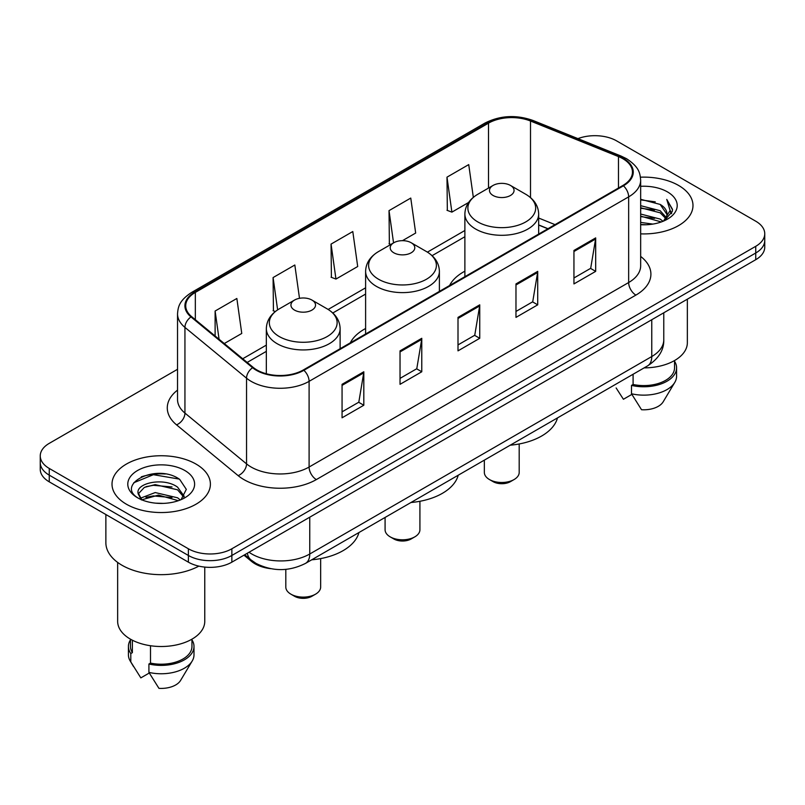 <?xml version="1.0" encoding="UTF-8"?>
<svg xmlns="http://www.w3.org/2000/svg" width="805" height="805" viewBox="0 0 805 805"><rect width="100%" height="100%" fill="white"/><g stroke="black" fill="none" stroke-linecap="round" stroke-linejoin="round"><path stroke-width="1.21" d="M365.611 328.51A54.307 31.355 0 0 0 350.316 342.829M464.877 271.194A54.307 31.355 0 0 0 449.593 285.513M547.843 228.781L538.666 225.068M270.691 568.672A30.741 17.75 180 0 1 251.613 561.457L243.975 555.168M165.307 473.984A40.995 23.667 0 0 0 141.318 476.832M177.533 369.294L49.256 443.354A30.741 17.75 0 0 0 40.25 455.902L40.25 469.285A30.741 17.75 0 0 0 49.256 481.843L188.38 562.162A30.741 17.75 0 0 0 231.86 562.162L755.744 259.693A30.741 17.75 0 0 0 764.75 247.145L764.75 240.454A30.741 17.75 0 0 1 755.744 253.001A30.741 17.75 0 0 0 764.75 240.454L764.75 233.762A30.741 17.75 0 0 0 755.744 221.204L616.62 140.885A30.741 17.75 0 0 0 577.95 138.621M40.25 455.902A30.741 17.75 0 0 0 49.256 468.45L188.38 548.779A30.741 17.75 0 0 0 231.86 548.779L231.86 555.47L755.744 253.001L231.86 555.47A30.741 17.75 0 0 1 188.38 555.47A30.741 17.75 0 0 0 231.86 555.47L231.86 562.162M49.256 468.45L49.256 475.141L188.38 555.47L49.256 475.141A30.741 17.75 0 0 1 40.25 462.593A30.741 17.75 0 0 0 49.256 475.141L49.256 481.843M678.575 185.442A49.186 28.396 0 0 0 640.448 177.191A49.186 28.396 0 0 1 678.575 185.442A49.186 28.396 0 0 1 692.984 205.517A49.186 28.396 0 0 0 678.575 185.442M195.987 464.062A49.186 28.396 0 0 0 142.384 457.904A49.186 28.396 0 0 0 112.016 484.137A49.186 28.396 0 0 0 126.425 504.222A49.186 28.396 0 0 0 180.028 510.38A49.186 28.396 0 0 0 210.397 484.137A49.186 28.396 0 0 0 195.987 464.062A49.186 28.396 0 0 0 142.384 457.904A49.186 28.396 0 0 0 112.016 484.137A49.186 28.396 0 0 0 126.425 504.222A49.186 28.396 0 0 0 180.028 510.38A49.186 28.396 0 0 0 210.397 484.137A49.186 28.396 0 0 0 195.987 464.062M622.849 158.706A32.794 18.928 180 0 1 632.458 172.089A32.794 18.928 180 0 1 622.849 185.482L303.304 369.968A32.794 18.928 180 0 1 253.253 367.442L191.66 316.657A32.794 18.928 180 0 1 185.724 305.799A32.794 18.928 180 0 1 195.333 292.406L488.514 123.145A32.794 18.928 180 0 1 530.505 121.022L618.471 156.583A32.794 18.928 180 0 1 622.849 158.706M623.432 158.374A33.609 19.411 0 0 0 618.944 156.2L530.978 120.639A33.609 19.411 0 0 0 487.931 122.813L194.75 292.074A33.609 19.411 0 0 0 190.986 316.928L252.579 367.714A33.609 19.411 0 0 0 303.877 370.31L623.432 185.814A33.609 19.411 0 0 0 623.432 158.374M342.065 384.317L342.065 417.795L363.81 405.237L363.81 371.769L342.065 384.317M342.065 411.848L358.809 402.188L363.719 372.886A8.201 4.729 -120 0 0 363.81 371.769M358.668 402.269L363.81 405.237M400.035 350.859L400.035 384.327L421.77 371.769L421.77 338.301L400.035 350.859M400.035 378.38L416.779 368.72L421.689 339.418A8.201 4.729 -120 0 0 421.77 338.301M416.628 368.801L421.77 371.769M573.945 250.456L573.945 283.924L595.68 271.366L595.68 237.898L573.945 250.456M573.945 277.977L590.689 268.317L595.589 239.015A8.201 4.729 -120 0 0 595.68 237.898M590.538 268.397L595.68 271.366M515.975 283.924L515.975 317.391L537.71 304.833L537.71 271.366L515.975 283.924M515.975 311.444L532.719 301.784L537.619 272.482A8.201 4.729 -120 0 0 537.71 271.366M532.568 301.865L537.71 304.833M458.005 317.391L458.005 350.859L479.74 338.301L479.74 304.833L458.005 317.391M458.005 344.912L474.749 335.252L479.659 305.95A8.201 4.729 -120 0 0 479.74 304.833M474.598 335.333L479.74 338.301M640.659 233.863A49.186 28.396 0 0 0 692.984 205.517A49.186 28.396 0 0 1 640.659 233.863M231.86 548.779L755.744 246.31A30.741 17.75 0 0 0 764.75 233.762M224.273 343.544L241.762 333.451L236.851 298.474L215.116 311.032L215.116 335.997M402.45 240.675L415.672 233.048L410.761 198.07L389.026 210.628L389.368 243.895M473.33 197.356L468.731 164.602L446.986 177.16L447.339 210.427M299.5 298.323L294.821 265.006L273.086 277.564L273.438 310.831M331.056 244.096L335.957 279.063L357.702 266.515L352.791 231.538L331.056 244.096L331.408 277.363M335.957 279.063L331.056 277.222M390.868 244.448L389.026 243.764M389.026 210.628L393.554 242.899M446.986 177.16L451.897 212.128L468.591 202.488M451.897 212.128L446.986 210.296M275.34 311.535L273.086 310.69M273.086 277.564L277.624 309.895M215.116 311.032L219.081 339.267M640.659 222.411L652.865 224.092M640.659 224.504L646.143 224.766M640.659 214.039L660.17 219.071L663.008 221.305M640.659 216.132L661.297 221.949M640.659 205.678L660.17 210.709L666.158 217.37M640.659 207.77L660.17 212.802L665.624 218.366M666.49 218.246L666.751 219.232M666.007 219.111L666.228 219.634M663.129 221.254A23.164 13.373 0 0 0 666.963 213.889A23.164 13.373 0 0 0 660.17 204.43L666.942 214.392M666.268 218.497L672.286 211.433L672.507 209.36L666.761 199.409L670.112 210.538L663.501 221.103M644.131 367.885A43.551 25.146 0 0 0 687.349 342.739L687.349 299.188M640.659 224.726A33.418 19.29 0 0 0 667.426 219.161A33.418 19.29 0 0 0 667.426 191.882A33.418 19.29 0 0 0 640.659 186.317M660.17 204.43L640.659 199.298M616.127 387.96L623.422 399.27L631.875 394.39M633.092 374.255L633.092 384.478A30.741 17.75 0 0 0 674.54 367.845L674.54 360.549M633.092 384.478L631.502 385.394L631.502 393.766L641.535 409.725A20.497 11.834 0 0 0 663.169 401.826L674.791 382.385A32.794 18.928 0 0 0 676.582 376.207L676.582 367.845A32.794 18.928 0 0 0 674.54 361.254M631.502 393.766A32.794 18.928 0 0 0 674.791 382.385M631.502 385.394A32.794 18.928 0 0 0 676.582 367.845M666.761 199.409L672.497 209.763M640.659 199.871L655.25 201.854M669.991 211.242L671.42 213.707M640.659 208.233L654.556 210.025M640.659 216.605L654.556 218.386M670.132 210.397L671.652 213.204M484.348 460.128L484.348 472.424A17.418 10.062 0 0 0 489.45 479.539L493.073 481.632A12.296 7.104 0 0 0 510.471 481.632L514.093 479.539A17.418 10.062 0 0 0 519.195 472.424L519.195 443.968M493.073 481.632L489.45 479.539A17.418 10.062 0 0 0 514.093 479.539M493.073 195.474A12.296 7.104 0 0 0 510.471 195.474A12.296 7.104 0 0 0 510.471 185.442L525.735 194.257A33.891 19.562 0 0 1 525.735 221.928A33.891 19.562 0 0 1 477.808 221.928A33.891 19.562 0 0 1 477.808 194.257C469.466 199.207 465.149 205.798 464.877 214.009A36.889 21.302 0 0 0 475.685 229.063A36.889 21.302 0 0 0 515.884 233.681A36.889 21.302 0 0 0 538.666 214.009C538.394 205.798 534.077 199.207 525.735 194.257L510.471 185.442A12.296 7.104 0 0 0 493.073 185.442A12.296 7.104 0 0 0 493.073 195.474M510.219 445.195A56.36 32.542 0 0 0 557.493 417.906M385.082 517.444L385.082 529.74A17.418 10.062 0 0 0 390.184 536.855L393.806 538.948A12.296 7.104 0 0 0 411.194 538.948L414.817 536.855A17.418 10.062 0 0 0 419.918 529.74L419.918 501.284M393.806 538.948L390.184 536.855A17.418 10.062 0 0 0 414.817 536.855M393.806 252.79A12.296 7.104 0 0 0 411.194 252.79A12.296 7.104 0 0 0 411.194 242.748L426.459 251.563A33.891 19.562 0 0 0 426.459 251.563A33.891 19.562 0 0 1 426.459 279.234A33.891 19.562 0 0 1 378.541 279.234A33.891 19.562 0 0 1 378.531 251.563C370.189 256.523 365.883 263.104 365.611 271.315A36.889 21.302 0 0 0 376.418 286.379A36.889 21.302 0 0 0 416.618 290.997A36.889 21.302 0 0 0 439.389 271.315C439.117 263.104 434.811 256.523 426.469 251.563L411.194 242.748A12.296 7.104 0 0 0 393.806 242.748A12.296 7.104 0 0 0 393.806 252.79M410.952 502.511A56.36 32.542 0 0 0 458.226 475.212M285.805 569.366L285.805 587.056A17.418 10.062 0 0 0 290.907 594.171L294.529 596.264A12.296 7.104 0 0 0 311.927 596.264L315.55 594.171A17.418 10.062 0 0 0 320.652 587.056L320.652 558.6M294.529 596.264L290.907 594.171A17.418 10.062 0 0 0 315.55 594.171M294.529 310.106A12.296 7.104 0 0 0 311.927 310.106A12.296 7.104 0 0 0 311.927 300.064L327.192 308.879A33.891 19.562 0 0 1 327.192 336.55A33.891 19.562 0 0 1 279.265 336.55A33.891 19.562 0 0 1 279.265 308.879C270.923 313.839 266.606 320.42 266.334 328.631A36.889 21.302 0 0 0 277.141 343.695A36.889 21.302 0 0 0 317.351 348.313A36.889 21.302 0 0 0 340.123 328.631C339.851 320.42 335.534 313.839 327.192 308.879L311.927 300.064A12.296 7.104 0 0 0 294.529 300.064A12.296 7.104 0 0 0 294.529 310.106M311.686 559.817A56.36 32.542 0 0 0 358.95 532.528M105.868 514.526L105.868 542.711A55.334 31.948 0 0 0 122.078 565.301A55.334 31.948 0 0 0 198.855 566.126M117.651 562.423L117.651 621.359A43.551 25.146 0 0 0 130.41 639.14A43.551 25.146 0 0 0 177.875 644.594A43.551 25.146 0 0 0 204.762 621.359L204.762 567.092M155.607 503.155L163.415 503.387M140.291 498.255L155.214 492.559L177.583 497.802L180.3 499.975M141.388 499.915L158.414 495.095L177.583 500.458M138.037 492.64L141.871 499.875M138.078 493.284C135.703 483.01 163.898 476.952 177.583 487.166L184.244 496.363M138.178 493.978L144.367 487.397L155.164 484.62L177.583 489.822L183.721 497.057M181.085 499.643L186.317 489.37L179.696 479.388C156.261 462.543 114.592 484.741 138.651 498.355L138.772 498.436M184.828 470.502A33.418 19.29 0 0 0 137.575 470.502A33.418 19.29 0 0 0 137.575 497.782A33.418 19.29 0 0 0 184.828 497.782A33.418 19.29 0 0 0 184.828 470.502M130.46 639.17L130.46 646.465A30.741 17.75 0 0 0 132.382 652.644L132.382 640.217M130.46 639.874A32.794 18.928 0 0 0 128.418 646.465L128.418 654.827A32.794 18.928 0 0 0 130.209 661.006A32.794 18.928 0 0 0 130.802 661.921L140.835 677.88L149.287 673.01M130.802 661.921L130.802 653.559L132.382 652.644M128.418 646.465A32.794 18.928 0 0 0 130.802 653.559M141.328 499.885L138.158 493.807M150.505 645.731L150.505 663.099A30.741 17.75 0 0 0 191.952 646.465L191.952 639.17M150.505 663.099L148.915 664.014L148.915 672.386L158.947 688.345A20.497 11.834 0 0 0 180.582 680.446L192.204 661.006A32.794 18.928 0 0 0 193.995 654.827L193.995 646.465A32.794 18.928 0 0 0 191.952 639.874M148.915 672.386A32.794 18.928 0 0 0 192.204 661.006M148.915 664.014A32.794 18.928 0 0 0 193.995 646.465M133.771 482.738L153.383 474.688L179.243 479.086M146.027 486.653L153.383 485.314L172.018 486.945M145.936 497.299L153.383 495.94L171.988 497.56M140.161 498.094L140.724 497.822M251.613 560.411L251.613 561.457M249.027 552.25A40.995 23.667 0 0 0 251.784 554.001A40.995 23.667 0 0 0 309.754 554.001L651.768 356.545A40.995 23.667 0 0 0 663.773 339.811C664.075 349.984 658.651 358.688 647.522 365.923L305.508 563.389A20.497 11.834 60 0 0 309.754 554.001L309.754 517.192M651.768 319.726L651.768 356.545A20.497 11.834 60 0 1 647.522 365.923M247.366 553.206A20.497 13.705 129.5 0 0 250.939 559.867L244.71 554.736M755.744 259.693L755.744 246.31M188.38 562.162L188.38 548.779M640.659 256.423A51.238 29.584 180 0 1 635.9 295.093L316.345 479.579A10.244 5.917 60 0 1 309.1 467.031L628.655 282.535A40.995 23.667 0 0 0 640.659 265.801L640.659 180.129A40.995 23.667 180 0 1 628.655 196.863A10.244 5.917 -120 0 0 623.432 185.814M316.345 479.579A51.238 29.584 180 0 1 243.885 479.579A51.238 29.584 180 0 1 238.139 475.634L176.547 424.849A51.238 29.584 180 0 1 177.533 390.123M251.13 467.031A40.995 23.667 0 0 0 309.1 467.031L309.1 381.349A40.995 23.667 180 0 1 246.541 378.189L184.939 327.404A40.995 23.667 180 0 1 177.533 313.829L177.533 399.511A40.995 23.667 0 0 0 184.939 413.086L246.541 463.871A40.995 23.667 0 0 0 251.13 467.031M640.659 180.129C639.995 173.085 639.341 167.219 626.532 158.696L621.138 156.09A10.244 4.8 112 0 0 618.944 156.2M621.138 156.09L533.172 120.529C516.196 114.521 500.086 115.387 484.841 123.135A10.244 5.917 60 0 1 487.931 122.813M194.75 292.074A10.244 5.917 -120 0 0 191.66 292.406C179.233 300.557 178.096 306.695 177.533 313.829M190.986 316.928A10.244 6.853 129.5 0 0 184.939 327.404L184.939 413.086A10.244 6.853 -50.5 0 1 176.547 424.849M533.172 120.529A10.244 4.8 112 0 0 530.978 120.639M252.579 367.714A10.244 6.853 129.5 0 0 246.541 378.189L246.541 463.871A10.244 6.853 -50.5 0 1 238.139 475.634M303.877 370.31A10.244 5.917 60 0 1 309.1 381.349L628.655 196.863L628.655 282.535A10.244 5.917 60 0 0 635.9 295.093M195.333 292.406L195.333 319.686M618.471 156.583L618.471 188.008M530.505 121.022L530.505 197.607M555.017 224.645L538.666 218.034M488.514 123.145L488.514 188.068M464.877 230.502L427.415 252.136M365.611 287.818L328.138 309.452M266.334 345.124L242.728 358.758M458.005 318.448L479.659 305.95M515.975 284.98L537.619 272.482M573.945 251.512L595.589 239.015M400.035 351.916L421.689 339.418M342.065 385.384L363.719 372.886M305.508 563.389C289.015 571.671 272.523 571.671 256.03 563.389L250.939 559.867M663.773 339.811L663.773 312.803M484.841 123.135L191.66 292.406M464.877 236.74L432.084 255.678M365.611 294.056L332.817 312.984M266.334 351.362L247.175 362.431M547.994 228.701L538.666 224.927M538.666 234.084L538.666 214.009M464.877 276.689L464.877 214.009M493.073 185.442L477.808 194.257M439.389 291.4L439.389 271.315M365.611 333.995L365.611 271.315M393.806 242.748L378.531 251.563M340.123 348.716L340.123 328.631M266.334 373.762L266.334 328.631M294.529 300.064L279.265 308.879M133.539 666.57L130.209 661.006"/></g></svg>
